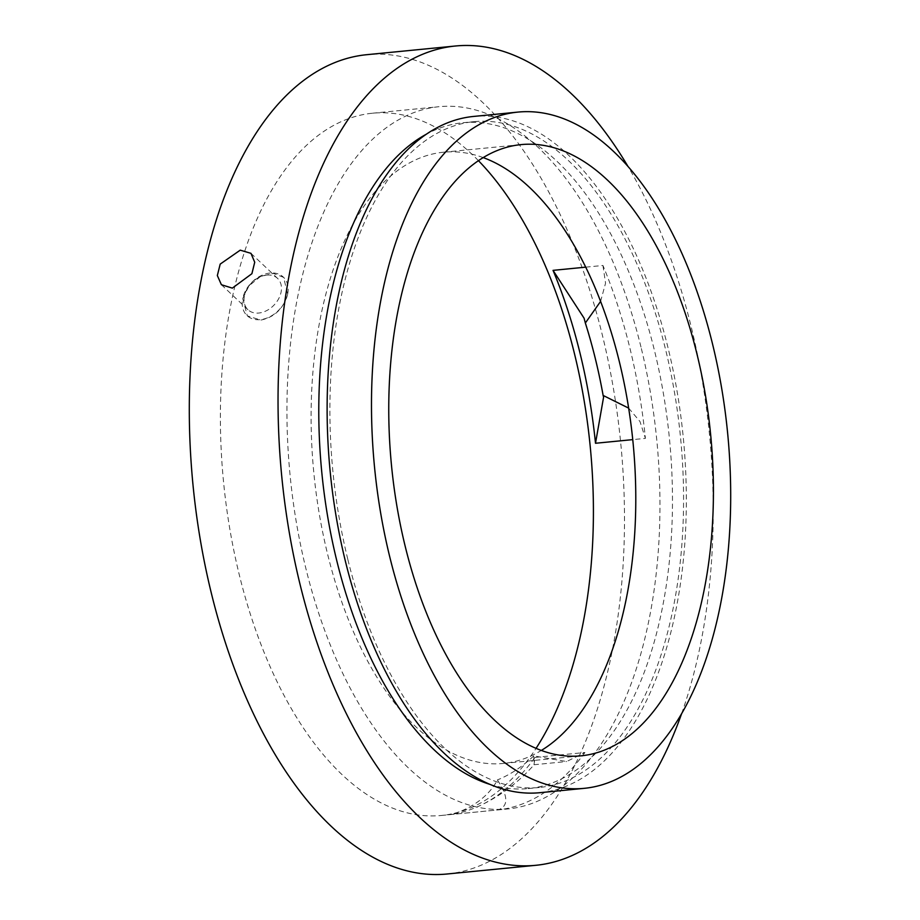 <?xml version="1.0" encoding="UTF-8"?>
<svg xmlns="http://www.w3.org/2000/svg" width="920" height="920" viewBox="0 0 920 920"><rect width="100%" height="100%" fill="white"/><g stroke="black" fill="none" stroke-linecap="round" stroke-linejoin="round"><path stroke-width="0.69" stroke-dasharray="4.6 3.45" d="M287.638 294.135A26.462 19.366 133.3 0 1 260.337 319.631A26.462 19.366 133.3 0 1 247.043 315.594A26.462 19.366 133.3 0 1 242.719 298.54L247.33 315.87L260.832 320.091C274.585 317.239 283.521 308.591 287.638 294.135L283.601 277.345L273.389 273.412L260.475 276.529L248.986 285.798L242.719 298.54A26.462 19.366 133.3 0 1 270.02 273.044A26.462 19.366 133.3 0 1 283.314 277.07A26.462 19.366 133.3 0 1 287.638 294.135M266.685 275.068A21.562 15.789 133.3 0 1 277.529 278.346A21.562 15.789 133.3 0 1 278.599 298.85A21.562 15.789 133.3 0 1 258.808 313.03A21.562 15.789 133.3 0 1 247.963 309.741A21.562 15.789 133.3 0 1 246.893 289.248A21.562 15.789 133.3 0 1 266.685 275.068M539.867 792.695A339.744 177.364 84.4 0 0 668.058 347.898A339.744 177.364 84.4 0 0 473.593 116.437M490.164 784.461A334.523 174.639 84.4 0 0 528.264 788.578A334.523 174.639 84.4 0 0 654.488 350.623A334.523 174.639 84.4 0 0 463.001 122.728A334.523 174.639 84.4 0 0 426.431 134.159M347.875 559.59A334.523 174.639 84.4 0 0 539.35 787.485A334.523 174.639 84.4 0 0 665.585 349.542A334.523 174.639 84.4 0 0 474.099 121.647A334.523 174.639 84.4 0 0 347.875 559.59M447.051 874A411.619 214.889 84.4 0 0 602.358 335.122A411.619 214.889 84.4 0 0 366.747 54.694M681.605 713.69A411.619 214.889 84.4 0 0 691.104 326.416A411.619 214.889 84.4 0 0 627.969 166.416M640.987 347.058A352.808 184.195 84.4 0 0 439.035 106.697A352.808 184.195 84.4 0 0 305.911 568.594A352.808 184.195 84.4 0 0 507.863 808.956A352.808 184.195 84.4 0 0 640.987 347.058M585.718 267.156L602.945 265.477A352.808 184.195 -95.6 0 1 629.901 348.139A352.808 184.195 -95.6 0 1 645.414 438.38L632.741 439.622M478.446 160.666A352.808 184.195 84.4 0 0 372.485 113.218A352.808 184.195 84.4 0 0 239.361 575.115A352.808 184.195 84.4 0 0 441.312 815.476A352.808 184.195 84.4 0 0 536.049 748.362M483.218 157.596A307.073 160.31 84.4 0 0 443.497 152.214A307.073 160.31 84.4 0 0 327.623 554.242A307.073 160.31 84.4 0 0 503.401 763.439A307.073 160.31 84.4 0 0 541.328 750.444M535.014 757.401L584.924 752.502L566.605 761.541L533.726 755.906L534.002 764.738L535.014 757.401A352.808 184.195 -95.6 0 1 476.594 807.173A352.808 184.195 -95.6 0 1 448.201 814.798C463.737 812.337 487.6 799.491 497.363 779.942C508.346 796.26 508.599 806.242 498.111 809.899L448.201 814.798M584.924 752.502A352.808 184.195 -95.6 0 1 498.111 809.899M533.726 755.906A326.68 170.545 -95.6 0 1 497.363 779.942M628.647 408.112L639.963 421.498L645.414 438.38M602.945 265.477L605.556 283.188L600.599 301.403M250.953 253.333L277.529 278.346M528.264 788.578L539.35 787.485M372.485 113.218L439.035 106.697M443.497 152.214L521.145 144.601M503.401 763.439L581.049 755.826M441.312 815.476L507.863 808.956M463.001 122.728L474.099 121.647M476.594 807.173C498.41 797.525 517.626 783.334 534.232 764.612M534.002 764.738L566.605 761.541M603.577 397.21C598.77 369.874 592.273 343.539 584.073 318.205M221.398 284.728L247.963 309.741"/><path stroke-width="1.38" d="M240.235 250.159L250.953 253.333L254.725 262.234L251.896 273.7L232.346 288.121L221.398 284.728L217.338 275.551L220.19 264.109L240.235 250.159M517.96 112.09L473.593 116.437A339.744 177.364 84.4 0 0 345.391 561.234A339.744 177.364 84.4 0 0 539.867 792.695L584.234 788.336A339.744 177.364 84.4 0 0 712.425 343.551A339.744 177.364 84.4 0 0 517.96 112.09A339.744 177.364 84.4 0 0 389.758 556.887A339.744 177.364 84.4 0 0 584.234 788.336M426.431 134.159A334.523 174.639 84.4 0 0 336.777 560.683A334.523 174.639 84.4 0 0 490.164 784.461M627.969 166.416A411.619 214.889 84.4 0 0 455.48 46L366.747 54.694A411.619 214.889 84.4 0 0 211.439 593.584A411.619 214.889 84.4 0 0 447.051 874L535.785 865.306A411.619 214.889 84.4 0 0 681.605 713.69M455.48 46A411.619 214.889 84.4 0 0 300.173 584.878A411.619 214.889 84.4 0 0 535.785 865.306M600.599 301.403L585.338 323.012L584.085 318.205L553.035 270.365A352.808 184.195 -95.6 0 1 579.991 353.038A352.808 184.195 -95.6 0 1 595.505 443.267L603.577 397.21L603.129 395.439L628.647 408.112M536.049 748.362A352.808 184.195 84.4 0 0 574.436 353.579A352.808 184.195 84.4 0 0 478.446 160.666M696.911 353.809A307.073 160.31 84.4 0 0 521.145 144.601A307.073 160.31 84.4 0 0 405.272 546.629A307.073 160.31 84.4 0 0 581.049 755.826A307.073 160.31 84.4 0 0 696.911 353.809M541.328 750.444A307.073 160.31 84.4 0 0 619.275 361.41A307.073 160.31 84.4 0 0 483.218 157.596M585.338 323.012A326.68 170.545 -95.6 0 1 603.129 395.439M553.035 270.365L585.718 267.156M632.741 439.622L595.505 443.267"/></g></svg>
